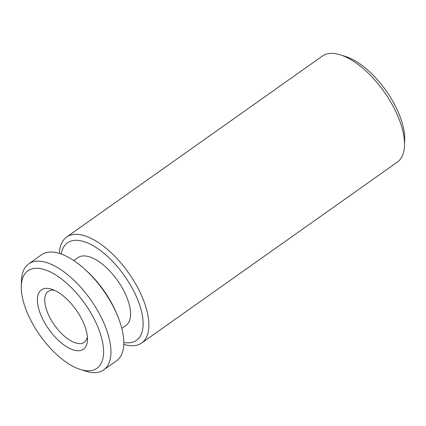 <?xml version="1.0" encoding="UTF-8"?>
<svg xmlns="http://www.w3.org/2000/svg" width="426" height="426" viewBox="0 0 426 426"><rect width="100%" height="100%" fill="white"/><g stroke="black" fill="none" stroke-linecap="round" stroke-linejoin="round"><path stroke-width="0.64" d="M123.817 342.488A59.731 27.488 -125.3 0 0 138.237 301.129A59.731 27.488 -125.3 0 0 94.801 246.686A59.731 27.488 -125.3 0 0 61.222 254.024M59.427 253.422A64.922 29.879 54.7 0 1 66.632 237.037A64.922 29.879 54.7 0 1 143.562 300.421A64.922 29.879 54.7 0 1 141.634 343.031A64.922 29.879 54.7 0 1 123.785 344.373M103.699 369.875L116.586 360.758A64.922 29.879 -125.3 0 0 118.513 318.147A64.922 29.879 -125.3 0 0 117.496 315.602A64.922 29.879 -125.3 0 0 84.47 268.928A64.922 29.879 -125.3 0 0 41.583 254.764L28.696 263.88A64.922 29.879 54.7 0 1 105.632 327.264A64.922 29.879 54.7 0 1 103.699 369.875A64.922 29.879 54.7 0 1 85.626 371.147L80.306 369.47A59.731 27.488 -125.3 0 0 98.71 329.096A59.731 27.488 -125.3 0 0 53.048 273.354A59.731 27.488 -125.3 0 0 21.3 286.075A59.731 27.488 -125.3 0 0 26.162 309.99A59.731 27.488 -125.3 0 0 80.306 369.47M40.353 313.728A36.359 16.731 54.7 0 1 51.557 289.153A36.359 16.731 54.7 0 1 84.518 325.357A36.359 16.731 54.7 0 1 87.474 339.911A36.359 16.731 54.7 0 1 68.149 347.659A36.359 16.731 54.7 0 1 40.353 313.728M54.4 290.25A31.162 14.34 -125.3 0 0 48.197 291.437A31.162 14.34 -125.3 0 0 47.275 311.896A31.162 14.34 -125.3 0 0 84.199 342.318A31.162 14.34 -125.3 0 0 87.383 336.865M340.374 54.853L345.694 56.53A59.731 27.488 54.7 0 1 399.838 116.01A59.731 27.488 54.7 0 1 404.7 139.925L404.514 145.495A64.922 29.879 -125.3 0 0 399.231 119.504A64.922 29.879 -125.3 0 0 340.374 54.853A64.922 29.879 -125.3 0 0 322.301 56.126L66.632 237.037M141.634 343.031L397.304 162.12A64.922 29.879 -125.3 0 0 404.514 145.495M121.825 328.419L125.958 325.491A41.551 19.122 -125.3 0 0 127.193 298.221A41.551 19.122 -125.3 0 0 77.958 257.655L73.82 260.584M21.3 286.075L21.486 280.505A64.922 29.879 54.7 0 1 28.696 263.88M84.47 268.928L86.212 270.499A59.731 27.488 54.7 0 1 116.596 313.435L117.496 315.602"/></g></svg>
